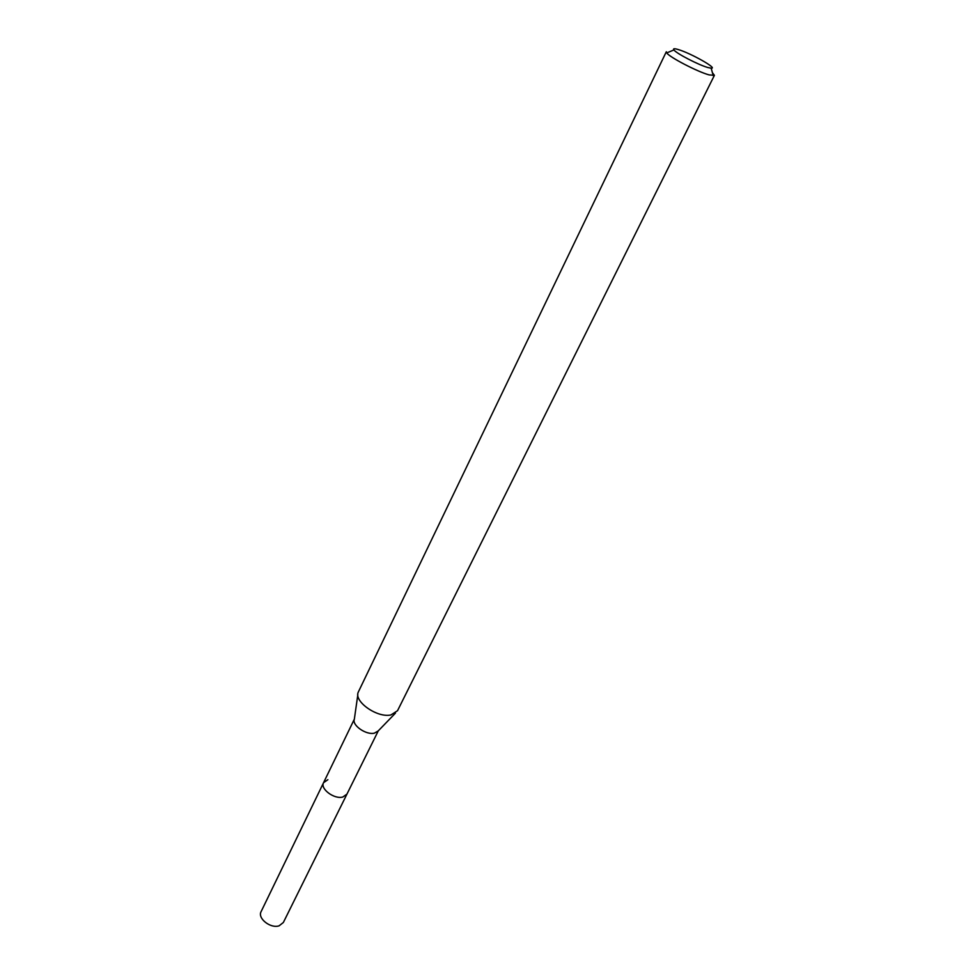 <?xml version="1.0" encoding="UTF-8"?>
<svg xmlns="http://www.w3.org/2000/svg" width="975" height="975" viewBox="0 0 975 975"><rect width="100%" height="100%" fill="white"/><g stroke="black" fill="none" stroke-linecap="round" stroke-linejoin="round"><path stroke-width="1.46" d="M354.364 719.123L261.117 911.601C257.229 918.267 270.599 928.858 279.118 925.811L283.347 922.496L346.942 794.125L342.761 797.05C334.181 799.5 319.922 788.787 323.578 782.681L327.88 779.695M395.472 713.115L378.202 730.933L374.339 733.176C366.076 735.223 351.768 725.217 354.339 719.245L357.837 694.675M323.578 782.681C319.922 788.787 334.181 799.5 342.761 797.05L346.942 794.125L378.288 730.848M390.926 714.943L397.52 710.726L714.407 75.343L709.081 74.892C697.43 71.748 669.557 57.269 666.717 52.918L666.303 51.772L358.178 692.323C353.962 701.781 377.52 718.136 390.926 714.943M712.408 72.65L714.407 75.343M678.1 49.506C690.458 53.016 718.429 68.774 711.177 68.201L707.838 67.519C698.514 64.935 676.284 53.406 673.92 49.944C672.86 48.518 674.249 48.372 678.1 49.506M711.177 68.201L713.249 75.709M673.92 49.944L666.717 52.918"/></g></svg>
